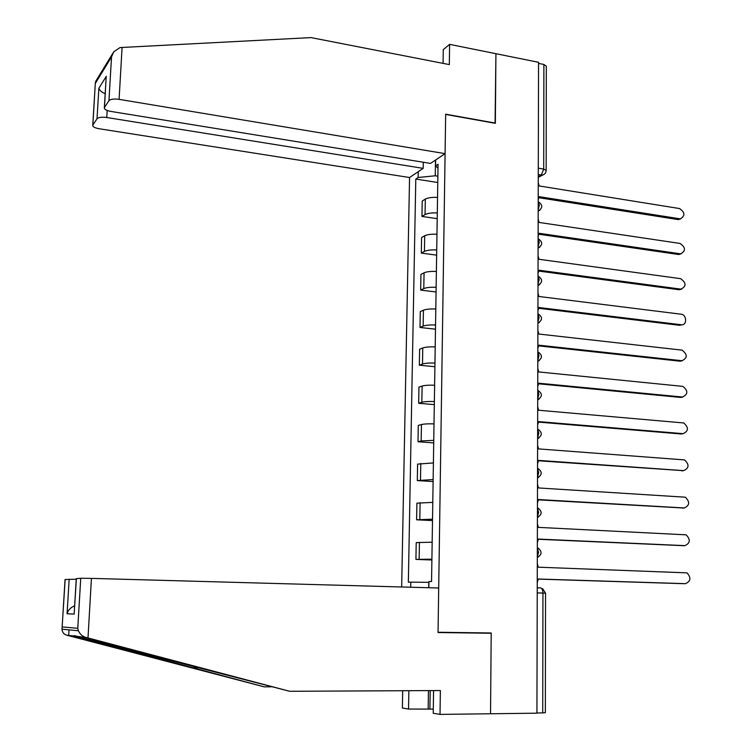 <?xml version="1.0" encoding="UTF-8"?>
<svg xmlns="http://www.w3.org/2000/svg" width="752" height="752" viewBox="0 0 752 752"><rect width="100%" height="100%" fill="white"/><g stroke="black" fill="none" stroke-linecap="round" stroke-linejoin="round"><path stroke-width="1.13" d="M107.188 110.469L106.765 117.509L423.179 168.363L409.558 177.519L401.662 586.983M433.566 690.571L433.227 713.244L440.023 714.4L536.928 713.178L538.554 62.303L495.925 53.702L495.079 123.281M482.276 632.864L491.197 633.259L490.539 713.761L491.197 632.987L438.049 632.263L445.663 114.426L495.352 123.328L495.925 53.702L449.611 44.359L443.276 49.632L443.069 63.375M537.229 592.886L545.538 593.168L545.36 712.642L542.728 712.905L542.944 593.037C542.794 589.878 541.948 588.158 540.406 587.876L537.238 587.782M536.928 712.981L542.728 712.905M538.554 63.394L543.893 64.465L546.319 66.185L546.159 170.262M437.542 197.409C432.043 197.146 427.963 197.71 425.322 199.101L422.22 201.038L421.957 216.435L425.059 214.583C427.7 213.23 431.789 212.694 437.307 212.957M437.213 218.653L421.957 216.435M436.968 234.257C431.441 233.994 427.343 234.502 424.692 235.78L421.581 237.547L421.308 253.095L424.429 251.403C427.08 250.181 431.178 249.692 436.724 249.946M436.649 255.144L421.308 253.095M436.395 271.453C430.83 271.209 426.722 271.66 424.062 272.816L420.932 274.405L420.659 290.103L423.79 288.589C426.45 287.49 430.576 287.057 436.141 287.292M436.075 291.983L420.659 290.103M435.803 309.006C430.219 308.781 426.083 309.175 423.414 310.2L420.283 311.619L420.001 327.468L423.141 326.124C425.82 325.155 429.956 324.779 435.558 325.005M435.493 329.179L420.001 327.468M435.211 346.926C429.599 346.71 425.453 347.048 422.765 347.95L419.616 349.191L419.334 365.19L422.492 364.024C425.181 363.188 429.336 362.868 434.966 363.084M434.91 366.722L419.334 365.19M434.618 385.221C428.978 385.015 424.805 385.297 422.116 386.058L418.949 387.12L418.667 403.279L421.834 402.301C424.532 401.596 428.706 401.333 434.365 401.53M434.318 404.632L418.667 403.279M434.017 423.884C428.339 423.696 424.156 423.921 421.449 424.551L418.281 425.425L417.99 441.744L421.167 440.945L433.754 440.362M433.716 442.9L417.99 441.744M433.406 462.931L417.595 464.106L417.313 480.575L433.143 479.569M433.114 481.553L417.313 480.575M432.785 502.374L416.909 503.163L416.617 519.801L432.532 519.171M432.503 520.581L416.617 519.801M432.165 542.201L416.223 542.606L415.922 559.403L431.902 559.168M431.892 559.986L415.922 559.403M435.511 160.073L435.267 175.78L437.88 176.194M435.652 159.979L435.549 165.948L438.002 168.157M428.837 587.735L428.931 581.578L431.554 581.493L438.059 164.284L435.549 165.948M410.705 587.237L410.799 582.151L428.781 582.33L428.696 587.735M435.267 175.78L418.15 177.491L415.79 179.061L408.345 582.227L410.799 582.151M418.15 177.491L418.253 171.672M437.777 182.51L415.79 179.061M538.216 199.797L539.146 196.676L680.287 218.86C685.326 215.843 685.072 212.412 679.526 208.548L539.175 185.951L538.253 182.548M680.729 218.832L677.928 219.556L539.099 197.738M538.122 236.429L539.062 233.27L680.607 253.847C685.909 250.914 685.73 247.455 680.081 243.451L539.09 222.442L538.169 219.02M681.143 253.828L678.473 254.486L539.024 234.248M538.028 273.418L538.977 270.212L680.927 289.135C686.491 286.315 686.388 282.827 680.635 278.672L538.996 259.28L538.075 255.84M681.556 289.144L679.15 289.755L538.94 271.105M445.09 153.634L119.089 99.349C113.919 98.672 110.535 99.114 108.946 100.683L104.349 107.696C104.161 109.303 106.342 110.553 110.892 111.428L430.529 163.419L445.09 153.634L445.663 114.191L495.361 123.093M108.946 100.683L111.531 56.926L113.768 51.738L120.029 47.573L311.037 37.6L449.32 64.597L449.611 44.359M106.765 117.509C101.774 116.88 98.521 117.293 97.017 118.75L92.759 125.255C92.599 126.759 94.724 127.925 99.142 128.742L409.558 177.519M423.291 162.244L423.179 168.363M106.032 79.421L104.462 107.47M97.017 118.75L98.869 88.228C99.471 90.334 101.576 92.167 105.186 93.727M112.838 53.26L95.88 81.066L95.335 82.917L92.853 125.058M87.993 637.95L85.813 637.386C82.466 636.436 80.003 634.227 78.424 630.759L77.776 628.296L80.737 578.269L91.434 578.382L87.993 637.95L289.642 691.285L440.362 690.543L440.023 714.4M289.642 691.285L77.174 636.389C74.063 635.449 73.245 635.365 74.739 636.107L264.262 686.858L270.946 686.839M65.039 579.538L76.234 579.209M433.284 709.098L408.533 709.061L402.367 708.008L402.687 690.721M408.862 690.693L408.533 709.061M65.142 579.491L62.002 629.189C62.294 632.347 63.864 634.35 66.702 635.186L264.262 686.858M76.272 578.664L80.737 578.269M491.197 633.259L438.049 632.535L438.698 588.008L91.434 578.382M428.17 708.845L428.452 690.599M430.191 690.59L429.9 709.127M74.655 605.811C70.603 607.475 68.075 610.135 67.078 613.792L69.165 579.181M76.384 578.608L74.316 611.479M537.934 310.764L538.883 307.512L681.368 324.761C687.112 325.701 686.971 314.74 681.237 314.223L538.911 296.476L537.981 293.017M681.961 324.779L679.582 325.306L538.864 308.311M537.84 348.467L538.799 345.177L681.932 360.725C687.582 358.018 687.629 354.483 682.055 350.131L538.817 334.038L537.887 330.551M682.365 360.744L680.137 361.204L538.78 345.882M537.746 386.537L538.705 383.2L682.506 397.018C688.108 394.386 688.23 390.833 682.872 386.378L538.733 371.949L537.793 368.442M682.76 397.037L680.71 397.432L538.695 383.811M537.652 424.983L538.611 421.599L683.089 433.66C688.644 431.084 688.841 427.521 683.69 422.962L538.639 410.244L537.699 406.71M683.154 433.66L681.274 433.989L538.611 422.116M537.548 463.796L538.517 460.374L683.681 470.63C689.17 468.129 689.452 464.548 684.517 459.904L538.545 448.906L537.595 445.353M683.436 470.667L538.517 460.788M537.454 503.003L538.423 499.525L684.264 507.957C689.706 505.504 690.063 501.922 685.335 497.194L538.451 487.945L537.501 484.373M683.643 508.023L538.423 499.845M537.351 542.596L538.329 539.071L684.865 545.632C690.242 543.235 690.674 539.635 686.162 534.841L538.357 527.368L537.398 523.777M683.831 545.698L538.329 539.278M537.257 582.574L538.235 579.012L685.467 583.665C690.787 581.305 691.285 577.705 686.971 572.855L538.263 567.187L537.304 563.568M684.01 583.693L538.235 579.106M537.313 556.865L538.535 552.391L537.342 548.076M537.417 516.756L538.629 512.262L537.445 508.051M537.52 477.05L538.723 472.529L537.539 468.43M537.614 437.73L538.817 433.199L537.642 429.195M537.718 398.795L538.911 394.245L537.736 390.344M537.812 360.246L538.996 355.677L537.83 351.88M537.906 322.072L539.09 317.485L537.924 313.781C542.709 316.949 542.709 320.061 537.906 323.087M538 284.265L539.175 279.659L538.018 276.059M538.094 246.816L539.269 242.2L538.112 238.694M538.188 209.733L539.353 205.108L538.206 201.686M538.272 176.795L541.28 175.113L543.705 169.068L543.893 64.465M538.282 174.614L542.192 175.15C544.636 174.53 545.961 172.979 546.159 170.497L543.705 169.068L538.291 168.166M419.823 519.388L420.105 502.665M420.5 479.973L420.782 463.42M421.167 440.945L421.449 424.551M421.834 402.301L422.116 386.058M422.492 364.024L422.765 347.95M423.141 326.124L423.414 310.2M423.79 288.589L424.062 272.816M424.429 251.403L424.692 235.78M425.059 214.583L425.322 199.101M419.137 559.187L419.428 542.305M538.188 211.077L539.945 210.175M538.094 248.085L539.786 247.229M538 285.459L539.607 284.651M537.906 323.2L539.428 322.439M537.812 361.298L539.24 360.593M537.708 399.782L539.043 399.133M537.614 438.632L538.836 438.059M537.52 477.877L538.611 477.36M537.417 517.508L538.376 517.066M537.313 557.533L538.122 557.176M544.335 174.182L538.272 177.34M679.686 218.813L677.928 219.556M680.24 253.809L678.473 254.486M680.804 289.125L679.028 289.736M111.531 56.926L95.401 83.284M98.869 88.228L106.323 76.281M122.087 47.376L119.089 99.349M85.813 637.386L77.174 636.389M74.739 636.107L66.702 635.186M62.247 626.933L77.776 628.296M74.269 614.083L67.078 613.792M68.676 635.412L69.015 629.856M198.763 667.757L191.816 667.748M681.368 324.761L679.582 325.306M681.932 360.725L680.137 361.204M682.506 397.018L680.71 397.432M683.089 433.66L681.274 433.989M683.681 470.63L681.857 470.893M684.264 507.957L682.44 508.145M684.865 545.632L683.023 545.745M685.467 583.665L683.615 583.702M538.188 211.021C542.888 208.022 542.925 204.939 538.319 201.762M538.094 248.01C542.831 245.002 542.859 241.909 538.178 238.741M538 285.365C542.775 282.338 542.784 279.236 538.037 276.059M537.812 361.186C542.634 358.159 542.643 355.038 537.83 351.823M537.708 399.66C542.559 396.624 542.568 393.493 537.736 390.25M537.614 438.51C542.483 435.483 542.493 432.325 537.642 429.054M537.52 477.755C542.38 474.785 542.427 471.626 537.661 468.28M537.417 517.385C542.22 514.556 542.352 511.407 537.83 507.938M537.313 557.429C542.06 554.722 542.277 551.583 537.971 548.001M545.538 593.149L542.577 588.59M680.287 218.86L678.53 219.603M680.607 253.847L678.84 254.524M680.927 289.135L679.15 289.755M104.349 107.696L106.173 77.146M92.759 125.255L95.335 82.917M78.988 636.822L77.033 636.803M76.272 578.626L74.204 613.359M62.115 627.591L65.048 579.51M62.002 629.189L78.424 630.759"/></g></svg>
